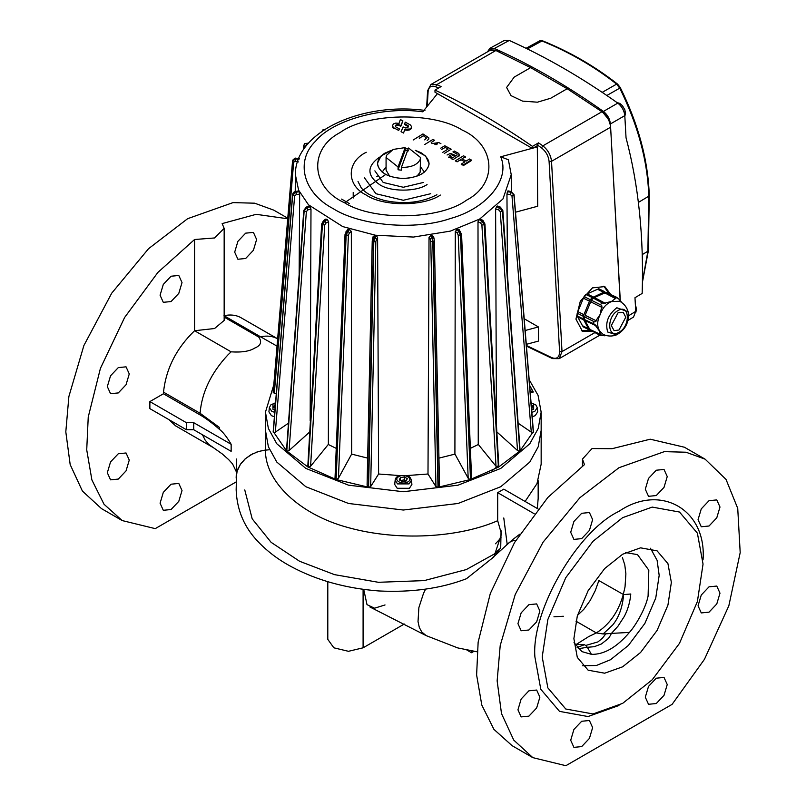 <?xml version="1.0" encoding="UTF-8"?>
<svg xmlns="http://www.w3.org/2000/svg" width="806" height="806" viewBox="0 0 806 806"><rect width="100%" height="100%" fill="white"/><g stroke="black" fill="none" stroke-linecap="round" stroke-linejoin="round"><path stroke-width="1.21" d="M438.494 88.066L435.683 86.796L436.771 84.62L430.938 84.479L490.038 50.355L495.871 50.496L530.63 67.633L567.182 88.731L601.951 111.742C606.989 115.752 609.88 120.9 610.616 127.197L620.167 300.437M514.178 77.124L530.63 67.633L514.178 77.124L506.611 87.481L514.178 77.124M567.182 88.731L550.74 98.231L537.431 102.191L522.57 101.123L511.014 95.622L506.611 87.481L511.014 95.622L522.57 101.123L537.431 102.191L550.74 98.231L567.182 88.731M603.865 286.16L608.742 293.324M599.221 334.883L590.556 330.188L581.519 330.732M532.464 148.485L532.464 146.37C499.972 123.862 467.48 105.102 434.988 90.101L434.988 92.206L532.464 148.485L537.33 145.674L538.549 142.853L542.851 145.856C547.899 149.876 550.79 155.024 551.526 161.311L562.014 351.587L559.183 358.65L599.916 335.135M591.997 331.266L582.406 331.246L575.937 319.105L580.3 301.253L592.45 287.883L604.802 286.573L610.565 294.24M532.464 146.37L538.549 142.853M434.988 90.101L441.073 86.574L436.771 84.62L495.871 50.496M610.424 123.943C609.83 118.855 607.492 114.684 603.422 111.43L617.799 103.108C621.869 106.372 624.207 110.543 624.801 115.631L610.424 123.943L610.565 126.592M611.563 144.274L620.288 300.578M617.799 103.108C581.62 77.497 545.44 56.611 509.261 40.451L494.4 48.481C530.741 64.702 567.081 85.678 603.422 111.43M494.4 48.481L489.786 48.34L487.529 51.806M494.854 50.103L490.552 49.881L489.786 50.506M608.056 118.825L602.969 112.518M567.182 88.741L530.63 67.633M628.63 315.75L635.743 311.358L634.977 297.716L642.16 293.424C643.934 236.783 638.553 184.906 626.04 137.796L624.801 115.631M635.743 311.358L633.536 317.04L628.005 320.456M489.786 48.34L504.647 40.3L509.261 40.451M642.432 281.425L647.893 251.22L648.78 196.19C647.681 161.099 637.999 125.081 619.733 88.146L619.925 87.209L619.733 88.146L616.62 84.106C593.891 66.283 568.986 51.906 541.924 40.985L539.033 41.549M543.053 41.378L541.924 40.985L527.366 48.924M617.809 84.539L616.62 84.106L617.809 84.539M497.584 50.798L500.445 51.221M617.043 102.574L619.743 103.37L622.494 105.757L624.831 109.807L625.537 113.394L624.831 116.175M635.803 306.079L636.498 309.655L635.743 312.526M509.775 40.673L514.117 42.647M429.024 237.286L430.696 235.634L431.794 237.377L430.172 239.12L429.024 237.286L427.996 474.009L435.945 486.623L438.011 487.247L470.15 479.59L468.185 478.26L458.201 235.1L457.214 232.974L455.279 231.382L454.906 454.131M367.637 458.12L351.628 454.11L338.429 478.26L336.455 479.59L368.594 487.247L370.659 486.623L378.608 474.009L377.591 237.286L375.848 241.367L370.659 486.623M273.264 431.583L286.483 450.745L303.771 210.457L286.634 450.937L307.771 466.886L321.675 223.987L323.538 220.602L325.684 219.121M480.92 219.121L483.066 220.602L484.93 223.987L498.843 466.886L519.971 450.937L502.833 210.457L520.122 450.745L533.34 431.583M455.279 231.382L457.758 229.156L459.249 230.053M477.998 221.751L479.227 219.645L481.696 220.844L480.588 223.01L477.998 221.751L478.25 444.529M479.227 219.645L480.023 219.192L481.242 219.877M495.619 209.056L496.496 206.799L499.408 207.585L498.682 209.882L495.619 209.056L496.436 420.611M496.496 206.799L497.06 206.235L497.917 206.759M506.954 194.165L507.417 191.798L510.581 192.12L510.289 194.498L506.954 194.165L507.468 274.403M507.417 191.798L507.709 191.173L508.143 191.596M298.462 191.596L298.905 191.173L299.197 191.798L299.651 194.165L299.147 274.403M308.688 206.759L309.544 206.235L310.985 209.056L310.169 420.611M325.372 219.877L326.581 219.192L327.387 219.645L328.616 221.751L328.364 444.529M347.356 230.053L348.847 229.156L351.325 231.382L351.698 454.131M368.594 487.247L373.793 241.891L375.918 235.634L373.208 236.279M375.908 235.634L377.591 237.286M427.996 474.009L406.305 475.611M400.3 475.611L378.608 474.009M430.696 235.634L431.784 235.463L433.457 236.601M274.302 393.298L273.163 392.32L292.538 161.14L292.79 160.193L292.588 160.928L295.873 158.903L295.288 161.24L293.666 162.218L274.302 393.298L276.277 393.721M519.608 451.259L517.533 450.544L500.244 211.615L498.682 209.882M496.577 431.684L517.533 450.544M533.179 432.54L531.275 432.137L511.981 195.989L510.289 194.498M518.238 423.251L531.275 432.137M439.522 485.111L434.353 240.813L439.522 485.111L438.635 487.126M470.15 479.59L498.108 467.299L496.022 466.281L481.897 224.955L480.588 223.01M438.968 458.12L454.977 454.11L468.185 478.26M471.047 479.288L471.581 477.998L461.576 234.385L459.037 229.408M498.108 467.299L498.843 466.886M470.372 448.378L478.331 444.479L496.022 466.281M288.367 423.251L275.34 432.137L273.425 432.54M310.028 431.684L289.072 450.544L286.996 451.259M307.771 466.886L335.558 479.288L335.205 477.182M336.243 448.378L328.274 444.479L310.592 466.281L308.497 467.299M335.558 479.288L336.455 479.59M367.969 487.126L367.093 485.111L372.261 240.813L372.563 238.516L374.266 237.296L373.51 241.85L368.322 487.207M373.198 236.279L372.231 240.954L367.093 485.111M376.734 176.695L377.46 176.131M423.412 182.458L403.302 187.264L383.203 182.458L374.871 170.852M353.209 198.014L353.209 192.392M349.522 203.666L341.603 199.092M536.232 146.299L537.33 146.934L537.693 206.235L515.497 212.21M532.182 148.324L500.697 156.797C510.631 179.385 486.683 208.673 450.161 218.597C415.604 230.637 360.111 225.892 333.08 208.583C303.106 192.977 294.885 160.938 315.74 140.99C332.928 119.903 383.656 106.08 422.777 111.812L437.457 93.637M533.219 148.042L537.33 146.934M524.202 318.743L538.418 326.944L538.499 341.069L526.298 344.353M498.602 467.047L484.426 224.693L481.696 220.844L484.225 224.814L498.4 467.168M456.78 229.488L458.624 231.01L460.468 235.302L470.492 479.499M470.744 479.419L460.72 235.221L459.118 230.848L460.679 231.826M438.293 487.207L433.094 241.85L432.348 237.296L431.794 237.377L432.822 241.891L438.011 487.247M348.847 229.156L345.885 235.221L335.86 479.419M336.112 479.499L346.137 235.302L347.98 231.01L349.391 232.974L348.414 235.1L338.429 478.26M326.581 219.192L324.516 220.612L322.178 224.693L308.003 467.047M308.204 467.168L322.39 224.814L324.919 220.844L326.027 223.01L324.707 224.955L310.592 466.281M309.544 206.235L306.915 207.293L304.003 210.981L307.197 207.585L307.922 209.882L306.361 211.615L289.072 450.544M298.905 191.173L295.873 191.808L292.588 195.012L273.224 432.187M273.294 432.338L292.669 195.173L296.024 192.12L296.326 194.498L294.623 195.989L275.34 432.137M299.197 158.913L296.024 158.591L292.669 160.777M299.459 158.611L296.195 158.278C295.802 157.714 294.694 158.298 292.86 160.031L292.83 160.112M308.285 143.428L304.618 143.649M304.507 143.76L306.915 143.418L305.927 145.624L304.507 146.37L304.356 148.385M324.496 129.685L322.994 129.826M325.664 129.726L324.153 129.907M533.391 432.187L514.016 195.012L510.732 191.808L513.946 195.173L533.31 432.338M500.244 211.615L502.601 210.981L499.408 207.585L502.46 211.122L519.83 451.078M500.697 156.797L508.374 159.759L511.236 174.721L502.944 198.971L479.62 219.091L450.322 231.121L413.528 237.055L375.455 235.231L342.752 226.607L308.466 204.774L298.613 190.186L295.369 174.711L295.228 191.596M525.169 330.51L538.418 326.944M480.023 219.192L483.409 221.368M431.784 235.463L432.348 237.296L434.041 238.516L434.353 240.813L433.094 241.85L430.757 241.367L430.172 239.12M434.374 240.954L434.041 238.516M497.06 206.235L500.687 207.877M374.82 235.463L374.266 237.296L376.432 239.12M507.709 191.173L511.316 192.271M299.197 191.798L295.288 192.271M457.758 229.156L459.118 230.848L457.214 232.974M310.109 206.799L305.927 207.877M327.387 219.645L323.196 221.368M349.824 229.488L345.925 231.826M307.932 143.831L306.915 143.418L307.922 143.629M298.905 159.538L296.326 159.004M529.179 379.707L538.065 395.373L541.158 412.148L538.227 428.449L529.814 443.753L500.778 468.417L458.06 485.182L403.302 491.731L348.555 485.182L305.827 468.417L276.79 443.753L268.378 428.449L265.456 412.148L273.788 384.895M530.076 390.618L533.31 392.028L530.227 392.512M533.31 392.028L529.643 385.349M492.607 470.291L498.31 465.616M534.207 513.744L497.685 492.668L497.685 520.706C459.047 537.703 397.892 541.34 348.696 527.728C299.097 514.571 264.852 481.152 265.456 450.03L265.456 430.434L268.378 446.746L276.79 462.05L305.827 486.713L348.555 503.478L403.302 510.027L458.06 503.478L500.778 486.713L529.814 462.05L538.227 446.746L541.158 430.434L538.227 446.746L529.814 462.05L500.778 486.713L458.06 503.478L403.302 510.027L348.555 503.478L305.827 486.713L276.79 462.05L268.378 446.746L265.456 430.434L265.456 412.148M401.418 167.376L408.561 148.012L420.531 157.492L420.158 159.558C417.317 164.887 411.07 167.497 401.418 167.376L401.418 170.187L398.053 169.774L398.053 166.963L386.074 157.492L386.447 155.417L393.207 149.422L405.186 147.599L405.186 150.41L408.561 150.823M398.053 166.963L405.186 147.599M420.531 157.492L420.158 172.222L416.924 176.242M389.681 176.242L386.074 170.147L386.074 157.492M382.125 172.111L386.074 166.913M420.531 166.913L424.48 172.111M398.053 169.774L405.186 150.41M275.098 408.179L273.526 407.272L274.594 404.975L275.37 404.854M274.393 416.783L271.421 415.664L268.912 411.836L269.365 407.655L271.743 411.272L274.755 412.38M274.554 407.866L274.594 404.975M531.245 404.985L533.078 406.043L531.527 408.42M531.849 412.38L534.872 411.272L537.239 407.655L537.693 411.836L535.184 415.664L532.212 416.783M531.486 407.937L532.051 408.259M399.313 479.902L400.38 477.595L404.37 476.981L407.292 478.663L406.224 480.97L402.234 481.585L399.313 479.902M411.453 480.275L411.906 484.456L409.398 488.285L397.207 488.285L394.708 484.456L395.152 480.275L397.529 483.902L409.075 483.902L411.453 480.275C410.526 477.807 409.609 476.568 408.702 476.548C400.209 474.502 395.696 475.742 395.152 480.275M400.35 480.497L400.38 477.595M400.572 480.618L404.37 479.792L404.37 476.981M403.967 481.313L404.37 479.792L406.264 480.88M588.561 328.777L582.476 325.735L577.67 316.889L583.745 319.932L589.126 329.825L590.909 330.319M589.992 329.15L590.556 330.188L600.591 335.215L601.034 334.681L589.78 329.392L584.965 320.546L596.218 325.836L594.647 324.284L584.39 319.498L584.481 316.869L594.717 321.957L596.39 320.879L585.136 315.287L590.687 301.807L602.022 307.439L601.679 305.353L591.342 300.215L593.216 298.089L603.341 303.469L605.548 303.419L594.435 297.545L604.812 292.91L615.844 298.754L616.056 297.706L606.031 292.366L616.691 297.313L618.575 299.016M600.551 334.792L599.523 331.065L595.745 325.946M583.917 314.683L577.842 311.63L583.393 298.149L589.478 301.192L583.262 316.264L583.181 318.894L577.096 315.841L577.187 313.212L583.262 316.264M595.916 320.687L600.138 314.481L601.548 307.247M593.226 296.93L587.141 293.888L597.518 289.253L603.593 292.306L593.216 297.243L587.141 293.888M605.548 303.419L594.435 297.545M605.296 302.985L611.663 301.384L615.593 298.321M619.159 299.308L621.799 302.572M603.875 335.669L601.004 335.377M606.243 335.528L604.127 335.79M604.812 291.762L598.737 288.709M616.056 297.706L606.031 292.366M590.133 299.61L584.048 296.558L585.922 294.432L592.007 297.474L589.478 301.192M582.698 325.493L583.05 326.773L589.126 329.825M583.262 326.531L589.347 329.573M577.318 315.599L577.882 316.637L583.745 319.932M584.965 320.546L596.218 325.836M583.181 318.894L583.957 319.69M585.176 320.294L584.612 319.257M578.043 311.69L577.398 313.272L583.473 316.325M584.481 316.869L594.717 321.957M584.693 316.929L585.337 315.348M584.259 296.618L583.604 298.21L589.68 301.253M590.687 301.807L602.022 307.439M590.899 301.867L591.554 300.275M593.216 297.243L592.007 297.474M587.131 294.19L585.912 294.734M593.206 298.391L594.425 297.847M604.802 292.064L603.593 292.306M598.727 289.011L597.508 289.555M604.802 293.213L606.021 292.669M628.126 311.761C626.776 307.086 623.955 303.58 619.663 301.253L611.553 301.545C606.263 303.701 602.505 307.983 600.269 314.37L600.158 314.632C597.065 320.828 596.883 326.279 599.604 330.974L603.059 334.359C607.492 336.414 611.986 336.576 616.55 334.853C625.547 329.735 629.405 322.037 628.126 311.761L616.802 307.761C608.006 314.763 604.974 322.853 607.724 332.042L616.55 334.853M619.008 330.007L625.768 317.221L623.25 312.325L618.061 312.788L611.301 325.574L614.101 330.621L619.008 330.007M625.658 552.604L637.516 554.619L648.81 570.185L648.095 596.097C645.616 608.752 635.45 625.799 629.426 632.418C616.751 647.359 604.087 654.663 591.423 654.341L581.942 651.621L574.013 642.604M577.479 615.371L583.856 609.276L590.204 600.47L595.231 590.707L598.868 580.572L623.592 594.616C622.564 607.19 618.948 617.305 612.721 624.972L603.11 633.959L596.309 632.922C609.407 624.721 618.383 611.956 623.24 594.637L625.023 586.959L625.889 573.832L624.791 564.905L622.413 557.581M623.592 594.616L630.786 593.992C630.02 602.233 627.854 609.719 624.287 616.459L617.95 626.242L611.442 633.385L605.8 633.859L602.374 638.271L597.931 641.908L585.69 645.465L587.352 647.289L578.245 648.729M591.423 654.341L587.352 647.299L594.254 646.694L601.387 643.994L607.432 639.229C608.53 638.564 609.87 636.619 611.442 633.395L629.426 632.418M603.11 633.959L605.8 633.859M575.323 645.022L588.692 636.599L596.309 632.922L575.968 621.174M574.839 644.196L584.451 644.719L585.69 645.465M584.451 644.719L577.086 647.46M553.934 616.812L563.334 616.258M477.071 651.792L457.778 647.923L426.203 635.642L421.75 631.964L419.322 627.481L418.022 621.628L418.868 607.633L423.543 593.276L425.628 589.105M493.937 556.855L466.452 578.728C440.862 588.541 411.604 592.612 378.709 590.949C345.714 588.36 316.557 580.249 291.238 566.628C278.745 559.958 267.864 551.808 258.595 542.186C244.43 527.749 236.954 510.329 236.158 489.947M507.196 544.362L503.78 517.976M497.685 492.668L503.78 489.151L538.025 508.918M497.685 520.706L501.493 534.005L493.987 556.664M541.158 412.148L541.158 464.206L536.987 483.63L525.109 501.463M501.06 537.753L495.468 543.788M494.622 553.48L500.707 548.13L501.06 530.731M265.456 450.03L258.283 451.572L250.948 454.745L245.044 458.987L240.883 463.631L237.971 468.84L236.561 473.585L236.158 489.705M705.129 459.178L684.415 447.229L650.2 439.199L612.036 448.7L592.047 448.549L582.456 459.077L584.471 464.619L547.798 497.514L514.52 542.589L490.31 593.508L478.139 642.16L476.618 674.975L481.797 705.048L493.927 729.37L512.102 745.681L532.816 757.64L565.862 765.7L672.083 704.373L704.444 659.328L728.836 605.81L740.19 552.614L737.732 508.385L726.035 479.439L705.129 459.178L686.007 452.226L664.335 451.642L618.968 467.722L579.887 497.715L543.053 542.196L515.225 594.526L500.214 645.515L497.141 680.858L501.503 713.592L513.744 740.099L532.816 757.64M667.237 476.558L664.023 469.455L656.275 470.22L648.518 478.411L645.304 489.222L648.518 496.315L656.275 495.549L664.023 487.368L667.237 476.558M592.632 519.628L589.418 512.525L581.67 513.301L573.912 521.482L570.698 532.292L573.912 539.395L581.67 538.62L589.418 530.439L592.632 519.628M539.879 610.998L536.665 603.906L528.917 604.671L521.16 612.852L517.946 623.663L521.16 630.766L528.917 629.99L536.665 621.809L539.879 610.998M539.879 697.15L536.665 690.047L528.917 690.813L521.16 699.004L517.946 709.814L521.16 716.907L528.917 716.141L536.665 707.95L539.879 697.15M592.632 727.606L589.418 720.504L581.67 721.269L573.912 729.46L570.698 740.271L573.912 747.364L581.67 746.598L589.418 738.417L592.632 727.606M667.237 684.536L664.023 677.433L656.275 678.199L648.518 686.39L645.304 697.19L648.518 704.293L656.275 703.527L664.023 695.336L667.237 684.536M719.99 593.166L716.776 586.063L709.028 586.828L701.27 595.019L698.056 605.82L701.27 612.923L709.028 612.157L716.776 603.966L719.99 593.166M719.99 507.014L716.776 499.911L709.028 500.687L701.27 508.868L698.056 519.679L701.27 526.771L709.028 526.006L716.776 517.825L719.99 507.014M703.044 559.878C706.802 509.674 660.567 482.975 618.968 511.336C577.368 531.003 531.134 611.089 534.892 656.95L540.796 689.281L559.515 711.376L588.017 716.544L618.968 705.492M703.044 564.089L697.392 533.169L679.488 512.032L652.225 507.095L622.625 517.664L593.025 541.269L565.762 577.69L547.848 619.512L542.206 656.95L547.848 687.871L565.762 709.008L593.025 713.955L622.625 703.376L652.225 679.77L679.488 643.349L697.392 601.538L703.044 564.089M671.358 582.385L667.942 563.646L657.081 550.83L640.568 547.838L622.625 554.246L604.681 568.552L588.158 590.627L577.308 615.965L573.882 638.664L577.308 657.404L588.158 670.209L604.681 673.201L622.625 666.804L640.568 652.487L657.092 630.423L667.942 605.074L671.358 582.385M582.607 665.756L596.39 665.484L610.444 659.761L628.378 645.455L644.901 623.381L655.752 598.042L659.177 575.353L657.112 560.321L650.452 548.251M224.159 228.34L224.159 320.435L214.547 328.526L194.568 330.732L194.568 239.513L214.557 237.961L224.159 228.34L222.134 223.594L256.187 214.325L287.702 218.769M277.647 338.782L240.712 317.544C235.926 314.975 230.355 314.36 223.997 315.68L260.56 336.787L258.696 337.039C262.202 341.865 260.862 345.552 254.696 348.091C249.648 351.295 241.79 352.544 231.121 351.839L228.017 354.801C211.122 372.936 201.802 392.421 200.069 413.256L199.989 414.858C206.084 418.445 212.522 423.231 219.323 429.235C222.96 431.976 226.899 436.993 231.151 444.297L231.151 451.33L193.732 429.729L193.732 422.697L186.418 422.697L186.418 429.729L193.732 429.729M169.079 419.725L175.517 425.81L212.421 447.118M231.121 351.839L194.568 330.732C176.363 348.313 166.006 368.785 163.517 392.149L163.437 393.761L149.866 401.59L149.866 408.632L186.418 429.729M236.158 481.917L155.246 528.635L122.2 520.575L104.024 504.264L91.894 479.943L86.726 449.869L88.237 417.055L100.407 368.392L124.618 317.483L157.895 272.408L194.568 239.513M256.62 239.493L253.406 232.39L245.659 233.156L237.901 241.347L234.687 252.157L237.901 259.25L245.659 258.484L253.406 250.293L256.62 239.493M182.015 282.563L178.801 275.461L171.053 276.226L163.296 284.417L160.082 295.228L163.296 302.321L171.053 301.555L178.801 293.374L182.015 282.563M129.262 373.934L126.048 366.831L118.301 367.607L110.543 375.787L107.329 386.598L110.543 393.691L118.301 392.925L126.048 384.744L129.262 373.934M129.262 460.085L126.048 452.982L118.301 453.748L110.543 461.939L107.329 472.739L110.543 479.842L118.301 479.076L126.048 470.885L129.262 460.085M182.015 490.542L178.801 483.439L171.053 484.205L163.296 492.395L160.082 503.196L163.296 510.299L171.053 509.533L178.801 501.342L182.015 490.542M122.2 520.575L101.485 508.616L82.413 491.076L70.172 464.568L65.81 431.835L68.883 396.492L83.895 345.502L111.722 293.172L148.556 248.691L187.637 218.688L233.005 202.618L254.676 203.193L273.798 210.154L287.752 218.214M224.159 317.101L258.696 337.039M277.032 346.137L260.56 336.787C266.907 335.457 272.478 336.082 277.264 338.641L277.637 338.953M269.567 449.728L262.947 450.413L256.751 452.085M252.701 453.818L245.528 458.564L240.309 464.458L237.115 471.258L236.158 478.089M236.692 464.316L236.45 459.027L236.44 468.8M202.467 434.777L205.097 440.016L208.583 444.257L222.265 453.939L228.602 459.561L232.551 463.893L236.339 471.802M404.29 624.025L363.093 647.812L348.474 651.308L333.855 647.812L327.8 639.37L327.8 581.67M385.026 604.953L374.558 608.198L367.012 604.651L363.728 589.438M471.54 650.905L471.54 652.729L466.845 650.019M473.978 651.319L471.54 652.729M277.647 338.832L240.712 317.544M231.151 444.297L193.732 422.697M163.437 393.761L199.989 414.858M149.866 401.59L186.418 422.697M457.113 161.845L455.309 160.878L463.49 155.8L465.294 156.767L461.999 158.822L466.17 161.059L469.465 159.014L471.258 159.971L463.077 165.049L461.284 164.092L464.891 161.845L460.72 159.608L457.113 161.845M460.72 159.608L460.72 160.313M461.284 164.092L461.284 164.787M463.077 165.049L463.077 165.754L471.258 160.676L471.258 159.971M465.294 156.767L465.294 157.472M455.068 156.354L452.69 157.674L449.285 155.84L451.461 154.712L455.068 156.354M447.078 155.014L450.453 153.402L456.186 155.699L457.103 155.014L456.972 154.027L452.942 151.881L454.282 151.044L458.856 153.523L458.916 155.739L453.073 159.608L451.461 158.742L451.975 158.419L448.448 157.099M459.198 155.256L459.198 155.961M459.339 154.732L459.339 155.437M441.497 149.513L445.194 147.458L448.116 149.019L442.524 152.495M440.691 148.183L444.801 145.765L451.179 149.191L444.277 153.472M435.986 144.737L437.477 143.891L434.877 144.365M431.774 143.619L438.877 142.581L440.922 143.69M424.792 144.486L432.963 139.408L434.666 140.325L431.23 142.461M419.785 138.622L419.271 138.259L423.351 135.73L426.485 138.028L424.702 139.881M413.176 140.012L422.949 133.937L428.732 137.755L428.863 138.964L427.18 140.536M404.894 129.313L403.544 133.05L401.045 131.7L403.111 126.935L405.75 127.983L408.551 126.864L404.521 124.436L405.237 122.139L410.234 124.829L411.473 126.411L411.413 127.58L410.042 128.99L404.874 129.262M404.914 129.202L404.914 129.897M405.075 129.282L405.075 129.988M405.378 129.373L405.378 130.078M406.043 129.504L406.043 130.209M406.758 129.565L406.758 130.27M407.463 129.575L407.463 130.28M408.179 129.504L408.179 130.209M408.844 129.393L408.844 130.098M409.488 129.222L409.488 129.927M410.042 128.99L410.042 129.695M410.304 128.849L410.304 129.554M410.627 128.638L410.627 129.333M411.11 128.124L411.11 128.829M411.413 127.58L411.544 126.995M408.521 126.159L408.521 126.864L408.058 125.645L404.521 123.731M407.876 125.524L407.876 126.23M408.058 125.645L408.058 126.341M408.34 125.887L408.34 126.592M394.074 127.963L392.431 126.179L393.268 123.973L395.736 123.086L399.03 123.378L400.38 119.54L402.899 120.89L400.763 125.676L398.134 124.598L395.363 125.736L395.847 126.965L399.373 128.879L398.698 130.441L394.074 127.963L394.074 128.668M399.373 128.879L399.373 129.585M395.363 125.736L395.736 125.222M396.018 125.001L395.736 125.927M396.189 124.92L396.018 125.706M396.542 124.779L396.189 125.625M397.177 124.628L396.542 125.484M398.134 124.598L398.134 125.303L397.177 125.333M398.829 124.729L398.829 125.434L398.134 125.303M399.252 124.87L398.829 125.434M400.763 125.676L400.763 126.381L399.252 125.565M402.899 120.89L400.763 126.381M399.02 123.298L399.02 124.003M392.371 125.605L392.431 126.179M392.703 126.744L392.703 127.439L392.431 126.885M393.106 127.277L393.106 127.973L392.703 127.439M393.711 127.741L393.711 128.446L393.106 127.973M405.186 148.677L408.229 148.909L405.186 148.677M415.281 150.339L425.649 156.052L429.145 163.82C427.24 172.796 418.475 177.683 402.859 178.479C387.303 177.38 378.84 172.323 377.46 163.306L381.057 155.961L391.323 150.339L384.381 153.402C374.961 160.636 375.405 167.668 385.701 174.489C398.235 179.919 410.415 179.667 422.233 173.723C431.643 166.489 431.2 159.457 420.903 152.636L415.281 150.339M385.701 174.489L344.625 202.8C310.794 187.667 308.366 148.999 340.213 132.496C366.428 112.961 433.386 111.56 461.979 129.947C495.821 145.08 498.239 183.748 466.392 200.251C440.177 219.786 373.218 221.187 344.625 202.8L385.701 174.489M515.79 540.494C512.828 540.211 509.694 541.743 506.38 545.098M435.683 86.796C431.27 85.204 428.742 86.796 428.107 91.562L428.107 90.06M428.107 91.562L427.24 106.291M526.389 345.482L551.979 357.733C556.886 359.385 559.424 357.37 559.586 351.678L562.014 351.587L594.788 332.666M559.586 351.678L549.087 161.412L551.526 161.311L610.616 127.197M549.087 161.412C548.443 155.901 545.914 151.397 541.501 147.881L542.851 145.856L601.951 111.742M541.501 147.881L537.33 144.969M551.979 357.733L553.329 358.499M648.044 250.051L647.893 251.22L642.241 254.595M648.941 194.881L648.78 196.19L638.382 202.417M619.733 88.146L606.847 95.501M602.193 92.358L616.62 84.106M375.848 241.367L373.793 241.891L372.231 240.954M294.623 195.989L292.538 194.72L273.163 431.875M533.441 431.875L514.077 194.72L511.981 195.989M514.016 195.012L512.948 193.914M293.666 162.218L292.538 161.14M298.462 161.905L295.288 161.24M292.588 195.012L293.666 193.914M435.945 486.623L430.757 241.367M461.425 234.032L460.72 235.221L458.201 235.1M484.527 223.443L484.225 224.814L481.897 224.955M299.651 194.165L296.326 194.498M286.775 451.078L304.144 211.122L306.361 211.615M310.985 209.056L307.922 209.882M324.707 224.955L322.178 224.693L322.078 223.443M328.616 221.751L326.027 223.01M348.414 235.1L345.885 235.221L345.19 234.032M351.325 231.382L349.391 232.974M304.507 146.37L303.771 145.433L304.698 143.569L308.547 143.115M427.059 184.574C416.37 191.969 390.235 191.969 379.545 184.574C366.73 175.426 366.73 166.278 379.545 157.14M430.716 193.712L403.302 200.271L375.888 193.712L364.534 177.884M440.368 195.062C423.684 206.608 382.921 206.608 366.246 195.062C346.248 185.43 346.248 161.905 366.246 152.274M275.511 403.121L272.952 404.028L272.952 409.287L274.947 410.073M531.668 410.073L533.653 409.287L533.653 404.028L531.094 403.121M398.748 476.648C392.613 479.902 402.234 485.454 407.866 481.917C413.992 478.663 404.37 473.112 398.748 476.648M614.907 296.82L616.691 297.313M600.339 304.728L602.213 302.603M593.266 323.952L593.357 321.322M619.129 332.183C630.846 326.037 629.587 303.278 617.94 310.622C606.223 316.768 607.472 339.528 619.129 332.183M219.323 429.235L219.363 427.402L200.069 413.256L163.517 392.149M363.093 589.347L363.093 647.812M401.932 123.066L401.932 123.771M430.938 84.479L427.603 90.756L426.646 107.017M526.439 346.127L552.493 358.599L559.183 358.65M642.422 282.302L648.377 250.636L649.263 195.455C648.095 160.102 638.392 124.074 620.157 87.37L617.567 84.116C594.768 66.233 569.792 51.816 542.64 40.854L539.667 40.864L526.056 48.279M622.494 105.757L624.831 109.807M511.236 174.721L511.377 191.596M335.024 477.998L345.028 234.385L347.567 229.408M303.449 149.694L303.771 145.433M436.923 194.72C422.203 202.508 405.096 204.512 385.59 200.724C373.994 197.843 365.864 193.531 361.199 187.788L358.015 181.501M424.953 110.432C362.599 101.919 294.895 131.408 295.369 174.721M321.675 131.952L322.863 129.887M433.991 238.193L433.406 236.279M502.833 210.457L500.345 207.102L497.614 206.004M514.077 194.72L511.085 191.526L507.971 190.871M298.643 190.871L295.52 191.526C293.898 191.798 292.9 192.856 292.538 194.72M308.99 206.004L306.26 207.102L303.771 210.457M275.541 402.768L270.766 404.934L269.365 407.655M537.239 407.655L535.839 404.924L531.063 402.768M599.755 335.084L601.508 335.578M519.699 534.257L512.324 539.889L492.063 558.215M244.772 489.947L252.197 518.852L271.108 542.327L299.671 561.308L334.48 574.638L378.397 582.295L424.137 580.612L466.251 569.59L500.717 550.448M537.32 508.515L538.166 498.44L538.156 480.698M582.456 459.077L582.456 466.07M369.914 606.989L425.437 635.269M236.692 464.387L236.158 477.847"/></g></svg>

